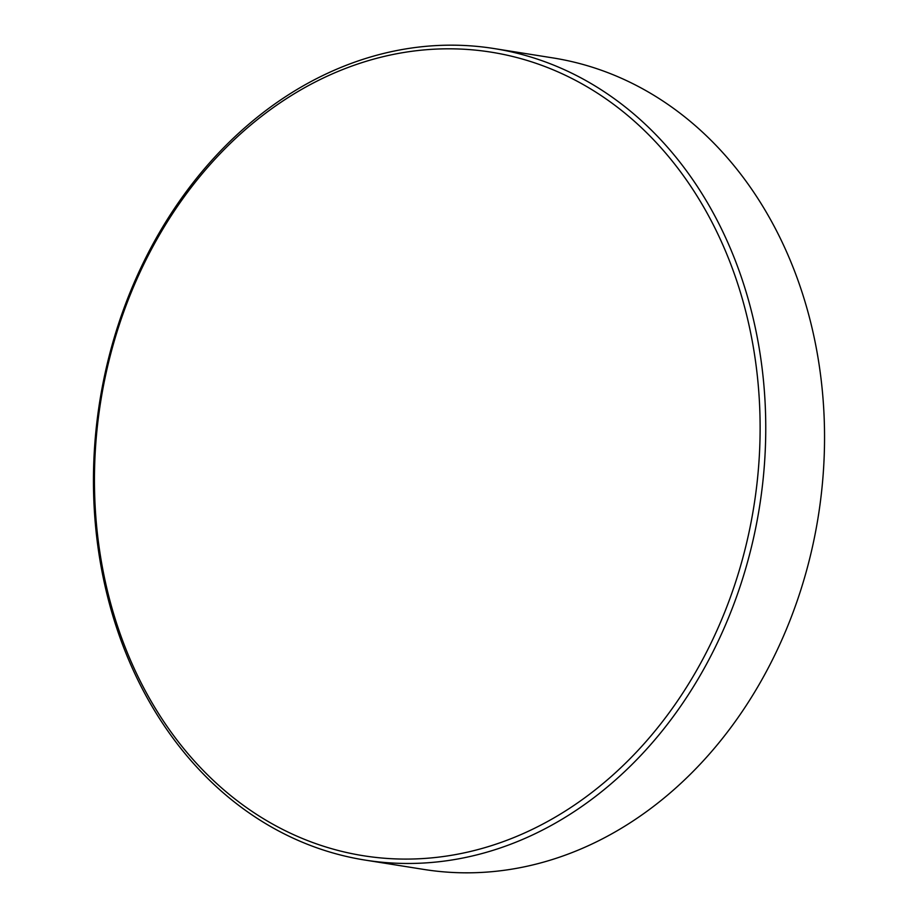 <?xml version="1.0" encoding="UTF-8"?>
<svg xmlns="http://www.w3.org/2000/svg" width="918" height="918" viewBox="0 0 918 918"><rect width="100%" height="100%" fill="white"/><g stroke="black" fill="none" stroke-linecap="round" stroke-linejoin="round"><path stroke-width="1.38" d="M365.02 860.074L423.806 869.426A410.862 334.072 -81 0 0 813.153 543.674A410.862 334.072 -81 0 0 597.159 68.804A410.862 334.072 -81 0 0 552.98 57.926L494.194 48.574A410.862 334.072 99 0 1 538.373 59.452A410.862 334.072 99 0 1 754.366 534.31A410.862 334.072 99 0 1 365.02 860.074A410.862 334.072 99 0 1 320.841 849.196A410.862 334.072 99 0 1 104.847 374.326A410.862 334.072 99 0 1 494.194 48.574M534.976 62.963A406.812 330.778 -81 0 0 112.317 347.911A406.812 330.778 -81 0 0 319.59 844.939A406.812 330.778 -81 0 0 742.249 559.991A406.812 330.778 -81 0 0 534.976 62.963"/></g></svg>
